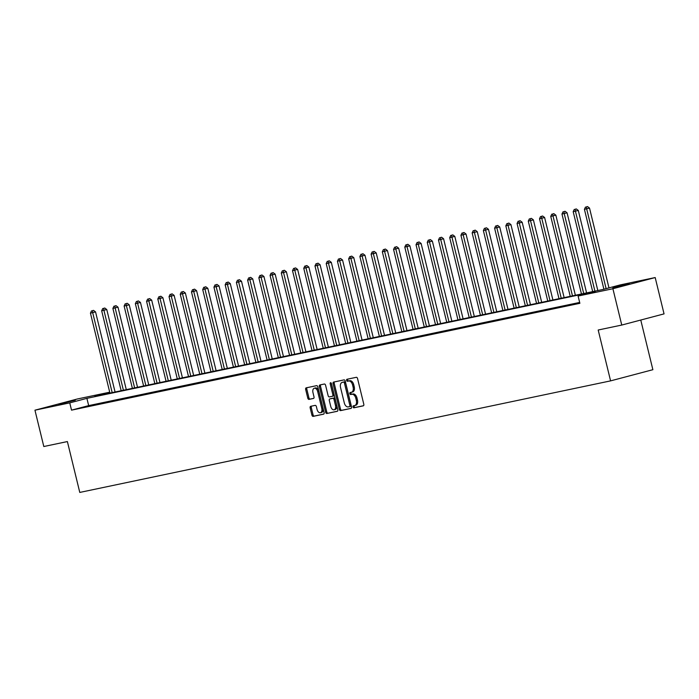 <?xml version="1.0" encoding="UTF-8"?>
<svg xmlns="http://www.w3.org/2000/svg" width="699" height="699" viewBox="0 0 699 699"><rect width="100%" height="100%" fill="white"/><g stroke="black" fill="none" stroke-linecap="round" stroke-linejoin="round"><path stroke-width="1.05" d="M353.047 406.94A1.031 0.629 -104.8 0 0 353.904 407.805L363.27 405.839A1.468 0.9 -104.8 0 0 363.297 405.831A1.468 0.9 -104.8 0 0 363.803 404.223L357.547 378.552A1.468 0.9 -104.8 0 0 356.315 377.311L346.949 379.277A1.031 0.629 -104.8 0 0 347.438 381.278L348.652 381.016A4.701 2.883 -104.8 0 1 352.584 384.992L353.1 387.132A4.701 2.883 -104.8 0 1 351.483 392.27A4.701 2.883 -104.8 0 1 351.396 392.288L350.182 392.541A1.031 0.629 -104.8 0 0 350.671 394.542L351.885 394.288A4.701 2.883 -104.8 0 1 355.817 398.255L356.341 400.396A4.701 2.883 -104.8 0 1 354.716 405.534A4.701 2.883 -104.8 0 1 354.629 405.551L353.414 405.804A1.031 0.629 -104.8 0 0 353.047 406.94M354.367 405.612A1.031 0.629 -104.8 0 0 355.048 407.5L363.506 405.726M347.901 379.076A1.031 0.629 -104.8 0 0 348.583 380.972L349.788 380.719L348.652 381.016M351.134 392.34A1.031 0.629 -104.8 0 0 351.815 394.236L353.021 393.983L351.885 394.288M75.309 400.169L58.69 404.372L75.309 400.169M629.467 283.715L612.848 287.918L629.467 283.715M310.706 406.311A1.468 0.9 -104.8 0 0 310.671 406.32A1.468 0.9 -104.8 0 0 310.164 407.928L311.92 415.127A1.468 0.9 -104.8 0 0 313.152 416.368L323.558 414.184A1.468 0.9 -104.8 0 0 323.585 414.175A1.468 0.9 -104.8 0 0 324.091 412.567L317.827 386.897A1.468 0.9 -104.8 0 0 316.603 385.656L306.197 387.84A1.468 0.9 -104.8 0 0 306.171 387.849A1.468 0.9 -104.8 0 0 305.664 389.457L307.787 398.15A1.468 0.9 -104.8 0 0 309.019 399.391L313.467 398.456A1.468 0.9 -104.8 0 0 313.493 398.456A1.468 0.9 -104.8 0 0 314 396.849L312.951 392.532A3.932 2.412 -104.8 0 1 314.305 388.242A3.932 2.412 -104.8 0 1 317.669 391.545L321.785 408.443A3.932 2.412 -104.8 0 1 320.43 412.742A3.932 2.412 -104.8 0 1 317.066 409.439L316.385 406.617A1.468 0.9 -104.8 0 0 315.153 405.376L310.706 406.311M109.743 392.314L94.898 396.237L603.246 289.403L620.389 284.869L655.19 277.555L664.05 313.886L621.761 325.061L598.187 330.015L610.585 380.876L79.782 492.428L67.384 441.567L43.81 446.521L34.95 410.191L77.24 399.015L109.717 392.191M621.761 325.061L612.901 288.731L578.099 296.044L595.242 291.518L86.894 398.351L69.751 402.877L34.95 410.191M579.654 302.431L88.668 405.612L71.525 410.147L579.873 303.314L578.099 296.044M71.525 410.147L69.751 402.877M339.338 409.369A1.468 0.9 -104.8 0 0 340.57 410.61L350.977 408.417A1.468 0.9 -104.8 0 0 351.003 408.417A1.468 0.9 -104.8 0 0 351.51 406.809L345.245 381.138A1.468 0.9 -104.8 0 0 344.022 379.898L333.615 382.082A1.468 0.9 -104.8 0 0 333.589 382.082A1.468 0.9 -104.8 0 0 333.082 383.69L339.338 409.369L340.483 409.064A1.468 0.9 -104.8 0 0 341.715 410.304L351.213 408.312M337.267 411.3L326.861 413.485A1.468 0.9 -104.8 0 1 325.629 412.244L319.373 386.573A1.468 0.9 -104.8 0 1 319.88 384.966A1.468 0.9 -104.8 0 1 319.906 384.957L324.362 384.022A1.468 0.9 -104.8 0 1 325.585 385.263L328.128 395.678A1.468 0.9 -104.8 0 0 329.36 396.918L332.313 396.298A1.468 0.9 -104.8 0 0 332.34 396.289A1.468 0.9 -104.8 0 0 332.846 394.69L330.199 383.847A1.031 0.629 -104.8 0 1 331.431 383.585L337.8 409.693A1.468 0.9 -104.8 0 1 337.294 411.292L337.267 411.3A1.468 0.9 -104.8 0 0 337.294 411.292M579.768 302.885L575.426 303.951L579.803 303.034M572.437 304.423L564.198 306.311L572.437 304.423M561.218 306.782L552.97 308.67L561.218 306.782M549.991 309.141L541.742 311.029L549.991 309.141M538.763 311.501L530.515 313.397L538.763 311.501M527.535 313.868L519.287 315.756L527.535 313.868M516.308 316.228L508.059 318.115L516.308 316.228M505.08 318.587L496.832 320.474L505.08 318.587M493.852 320.946L485.604 322.833L493.852 320.946M482.625 323.305L474.385 325.192L482.625 323.305M471.397 325.664L463.157 327.551L471.397 325.664M460.178 328.023L451.93 329.911L460.178 328.023M448.95 330.382L440.702 332.27L448.95 330.382M437.723 332.741L429.474 334.629L437.723 332.741M426.495 335.101L418.247 336.988L426.495 335.101M415.267 337.46L407.019 339.347L415.267 337.46M404.039 339.819L395.791 341.706L404.039 339.819M392.812 342.178L384.564 344.065L392.812 342.178M381.584 344.537L373.336 346.424L381.584 344.537M370.356 346.896L362.117 348.784L370.356 346.896M359.129 349.255L350.889 351.143L359.129 349.255M347.91 351.614L339.662 353.502L347.91 351.614M336.682 353.974L328.434 355.861L336.682 353.974M325.454 356.333L317.206 358.22L325.454 356.333M314.227 358.692L305.979 360.579L314.227 358.692M302.999 361.051L294.751 362.938L302.999 361.051M291.771 363.41L283.523 365.297L291.771 363.41M280.544 365.769L272.295 367.657L280.544 365.769M269.316 368.128L261.077 370.016L269.316 368.128M258.088 370.487L249.849 372.375L258.088 370.487M246.869 372.847L238.621 374.734L246.869 372.847M235.642 375.206L227.393 377.093L235.642 375.206M224.414 377.565L216.166 379.452L224.414 377.565M213.186 379.924L204.938 381.811L213.186 379.924M201.959 382.283L193.71 384.17L201.959 382.283M190.731 384.642L182.483 386.53L190.731 384.642M179.503 387.001L171.255 388.889L179.503 387.001M168.276 389.36L160.027 391.248L168.276 389.36M157.048 391.72L148.808 393.607L157.048 391.72M145.82 394.079L137.581 395.966L145.82 394.079M134.601 396.438L126.353 398.325L134.601 396.438M123.373 398.797L115.125 400.684L123.373 398.797M112.146 401.156L103.898 403.052L112.146 401.156M100.918 403.524L92.67 405.411L100.918 403.524M89.69 405.883L81.442 407.77L89.69 405.883M610.585 380.876L652.875 369.701L640.765 320.037M655.19 277.555L612.901 288.731M88.668 405.612L86.894 398.351M354.804 405.507L355.774 405.254A4.701 2.883 -104.8 0 0 355.861 405.228A4.701 2.883 -104.8 0 0 357.477 400.09L356.341 400.396M353.021 393.983A4.701 2.883 -104.8 0 1 356.962 397.958L357.477 400.09M351.571 392.244L352.541 391.99A4.701 2.883 -104.8 0 0 352.628 391.964A4.701 2.883 -104.8 0 0 354.244 386.827L353.1 387.132M349.788 380.719A4.701 2.883 -104.8 0 1 353.729 384.686L354.244 386.827M334.524 381.89A1.468 0.9 -104.8 0 0 334.227 383.393L340.483 409.064M349.517 406.626A1.031 0.629 -104.8 0 0 349.893 405.499L344.397 382.965A1.031 0.629 -104.8 0 0 343.532 382.091L342.257 382.362A4.701 2.883 -104.8 0 0 342.169 382.388A4.701 2.883 -104.8 0 0 340.553 387.517L344.301 402.921A4.701 2.883 -104.8 0 0 348.242 406.897L349.517 406.626M349.552 406.617L350.662 406.329A1.031 0.629 -104.8 0 0 351.029 405.202L349.893 405.499M343.226 382.108A4.701 2.883 -104.8 0 1 343.314 382.082A4.701 2.883 -104.8 0 1 343.401 382.065L344.677 381.794A1.031 0.629 -104.8 0 1 345.542 382.659L351.029 405.202M337.503 411.187L326.861 413.485M320.815 384.773A1.468 0.9 -104.8 0 0 320.518 386.267L326.774 411.947A1.468 0.9 -104.8 0 0 328.006 413.188M332.366 396.281L333.449 396.001A1.468 0.9 -104.8 0 0 333.484 395.992A1.468 0.9 -104.8 0 0 333.982 394.385L331.343 383.541L330.199 383.847M330.758 406.486A3.932 2.412 -104.8 0 0 334.122 409.789A3.932 2.412 -104.8 0 0 335.476 405.49L334.026 399.54A1.468 0.9 -104.8 0 0 332.794 398.299L329.841 398.919A1.468 0.9 -104.8 0 0 329.814 398.919A1.468 0.9 -104.8 0 0 329.308 400.527L330.758 406.486M334.122 409.789L335.267 409.483A3.932 2.412 -104.8 0 0 336.621 405.193L335.476 405.49M330.933 398.631A1.468 0.9 -104.8 0 1 330.959 398.622A1.468 0.9 -104.8 0 0 330.959 398.622L333.939 397.993A1.468 0.9 -104.8 0 1 335.171 399.234L336.621 405.193M320.43 412.742L321.575 412.436A3.932 2.412 -104.8 0 0 322.929 408.146L321.785 408.443M314.305 388.242L315.45 387.936A3.932 2.412 -104.8 0 1 318.805 391.239L322.929 408.146M307.106 387.648A1.468 0.9 -104.8 0 0 306.809 389.151L308.932 397.853A1.468 0.9 -104.8 0 0 310.155 399.094L313.702 398.351M311.605 406.119A1.468 0.9 -104.8 0 0 311.308 407.622L313.065 414.83A1.468 0.9 -104.8 0 0 314.297 416.071L323.794 414.07M608.978 287.892L589.519 208.092L584.416 209.324L603.901 289.229M606.12 288.643L586.662 208.852L586.391 206.878L587.527 206.572L586.391 206.878M584.416 209.324L585.491 207.061M587.527 206.572L589.519 208.092M597.82 290.539L578.291 210.451L573.189 211.683L592.682 291.623M594.928 291.151L575.434 211.212L575.163 209.237L576.308 208.931L575.163 209.237M573.189 211.683L574.263 209.42M576.308 208.931L578.291 210.451M586.592 292.898L567.072 212.811L561.97 214.043L581.454 293.982M583.7 293.51L564.215 213.571L563.936 211.596L565.08 211.29L563.936 211.596M561.97 214.043L563.036 211.78M565.08 211.29L567.072 212.811M575.364 295.258L555.845 215.17L550.742 216.402L570.227 296.341M572.472 295.869L552.988 215.93L552.708 213.955L553.853 213.649L552.708 213.955M550.742 216.402L551.808 214.139M553.853 213.649L555.845 215.17M564.137 297.625L544.617 217.529L539.514 218.761L558.999 298.7M561.245 298.228L541.76 218.289L541.48 216.314L542.625 216.008L541.48 216.314M539.514 218.761L540.58 216.498M542.625 216.008L544.617 217.529M552.909 299.985L533.389 219.888L528.287 221.12L547.771 301.059M550.017 300.587L530.532 220.648L530.253 218.673L531.397 218.368L530.253 218.673M528.287 221.12L529.353 218.857M531.397 218.368L533.389 219.888M541.69 302.344L522.162 222.247L517.059 223.479L536.544 303.418M538.789 302.947L519.305 223.007L519.025 221.033L520.17 220.727L519.025 221.033M517.059 223.479L518.134 221.216M520.17 220.727L522.162 222.247M530.462 304.703L510.934 224.606L505.831 225.838L525.325 305.778M527.562 305.306L508.077 225.366L507.797 223.392L508.942 223.086L507.797 223.392M505.831 225.838L506.906 223.575M508.942 223.086L510.934 224.606M519.235 307.062L499.706 226.965L494.604 228.197L514.097 308.137M516.343 307.665L496.849 227.725L496.578 225.751L497.714 225.445L496.578 225.751M494.604 228.197L495.678 225.934M497.714 225.445L499.706 226.965M508.007 309.421L488.479 229.324L483.376 230.556L502.869 310.496M505.115 310.024L485.622 230.085L485.351 228.11L486.487 227.804L485.351 228.11M483.376 230.556L484.451 228.293M486.487 227.804L488.479 229.324M496.779 311.78L477.251 231.684L472.148 232.916L491.642 312.855M493.887 312.383L474.394 232.444L474.123 230.469L475.268 230.163L474.123 230.469M472.148 232.916L473.223 230.653M475.268 230.163L477.251 231.684M485.552 314.139L466.032 234.043L460.929 235.275L480.414 315.214M482.659 314.742L463.175 234.803L462.895 232.828L464.04 232.522L462.895 232.828M460.929 235.275L461.995 233.012M464.04 232.522L466.032 234.043M474.324 316.498L454.804 236.402L449.702 237.634L469.186 317.573M471.432 317.101L451.947 237.162L451.668 235.187L452.812 234.881L451.668 235.187M449.702 237.634L450.768 235.38M452.812 234.881L454.804 236.402M463.096 318.858L443.577 238.761L438.474 239.993L457.959 319.932M460.204 319.46L440.719 239.521L440.44 237.546L441.585 237.241L440.44 237.546M438.474 239.993L439.54 237.739M441.585 237.241L443.577 238.761M451.869 321.217L432.349 241.12L427.246 242.352L446.731 322.291M448.976 321.82L429.492 241.88L429.212 239.906L430.357 239.6L429.212 239.906M427.246 242.352L428.312 240.098M430.357 239.6L432.349 241.12M440.641 323.576L421.121 243.488L416.019 244.711L435.503 324.651M437.749 324.179L418.264 244.239L417.985 242.265L419.129 241.959L417.985 242.265M416.019 244.711L417.085 242.457M419.129 241.959L421.121 243.488M429.422 325.935L409.894 245.847L404.791 247.07L424.276 327.01M426.521 326.538L407.036 246.598L406.757 244.624L407.901 244.318L406.757 244.624M404.791 247.07L405.866 244.816M407.901 244.318L409.894 245.847M418.194 328.294L398.666 248.206L393.563 249.429L413.057 329.369M415.302 328.897L395.809 248.958L395.529 246.983L396.674 246.677L395.529 246.983M393.563 249.429L394.638 247.175M396.674 246.677L398.666 248.206M406.967 330.653L387.438 250.565L382.336 251.789L401.829 331.728M404.074 331.256L384.581 251.317L384.31 249.342L385.446 249.045L384.31 249.342M382.336 251.789L383.41 249.534M385.446 249.045L387.438 250.565M395.739 333.012L376.211 252.924L371.108 254.148L390.601 334.087M392.847 333.615L373.353 253.676L373.083 251.701L374.218 251.404L373.083 251.701M371.108 254.148L372.183 251.893M374.218 251.404L376.211 252.924M384.511 335.371L364.983 255.284L359.88 256.507L379.374 336.455M381.619 335.983L362.126 256.035L361.855 254.06L362.999 253.763L361.855 254.06M359.88 256.507L360.955 254.253M362.999 253.763L364.983 255.284M373.283 337.731L353.764 257.643L348.661 258.866L368.146 338.814M370.391 338.342L350.907 258.394L350.627 256.419L351.772 256.122L350.627 256.419M348.661 258.866L349.727 256.612M351.772 256.122L353.764 257.643M362.056 340.09L342.536 260.002L337.434 261.225L356.918 341.173M359.164 340.701L339.679 260.753L339.399 258.779L340.544 258.481L339.399 258.779M337.434 261.225L338.499 258.971M340.544 258.481L342.536 260.002M350.828 342.449L331.309 262.361L326.206 263.584L345.69 343.532M347.936 343.06L328.451 263.112L328.172 261.138L329.316 260.841L328.172 261.138M326.206 263.584L327.272 261.33M329.316 260.841L331.309 262.361M339.6 344.808L320.081 264.72L314.978 265.943L334.463 345.891M336.708 345.42L317.224 265.471L316.944 263.497L318.089 263.2L316.944 263.497M314.978 265.943L316.044 263.689M318.089 263.2L320.081 264.72M328.381 347.167L308.853 267.079L303.75 268.302L323.235 348.251M325.481 347.779L305.996 267.831L305.716 265.856L306.861 265.559L305.716 265.856M303.75 268.302L304.816 266.048M306.861 265.559L308.853 267.079M317.154 349.526L297.625 269.438L292.523 270.662L312.007 350.61M314.253 350.138L294.768 270.19L294.489 268.215L295.633 267.918L294.489 268.215M292.523 270.662L293.597 268.407M295.633 267.918L297.625 269.438M305.926 351.885L286.398 271.797L281.295 273.021L300.788 352.969M303.034 352.497L283.541 272.549L283.261 270.574L284.406 270.277L283.261 270.574M281.295 273.021L282.37 270.766M284.406 270.277L286.398 271.797M294.698 354.244L275.17 274.157L270.067 275.38L289.561 355.328M291.806 354.856L272.313 274.908L272.042 272.933L273.178 272.636L272.042 272.933M270.067 275.38L271.142 273.126M273.178 272.636L275.17 274.157M283.471 356.604L263.942 276.516L258.84 277.739L278.333 357.687M280.579 357.215L261.085 277.267L260.814 275.292L261.959 274.995L260.814 275.292M258.84 277.739L259.914 275.485M261.959 274.995L263.942 276.516M272.243 358.963L252.723 278.875L247.621 280.098L267.105 360.046M269.351 359.574L249.858 279.626L249.587 277.652L250.731 277.354L249.587 277.652M247.621 280.098L248.687 277.844M250.731 277.354L252.723 278.875M261.015 361.322L241.496 281.234L236.393 282.457L255.878 362.405M258.123 361.933L238.639 281.985L238.359 280.011L239.504 279.714L238.359 280.011M236.393 282.457L237.459 280.203M239.504 279.714L241.496 281.234M249.788 363.681L230.268 283.593L225.165 284.816L244.65 364.764M246.896 364.293L227.411 284.344L227.131 282.37L228.276 282.073L227.131 282.37M225.165 284.816L226.231 282.562M228.276 282.073L230.268 283.593M238.56 366.04L219.04 285.952L213.938 287.175L233.422 367.124M235.668 366.652L216.183 286.704L215.904 284.729L217.048 284.432L215.904 284.729M213.938 287.175L215.004 284.921M217.048 284.432L219.04 285.952M227.332 368.399L207.813 288.311L202.71 289.535L222.195 369.483M224.44 369.011L204.956 289.063L204.676 287.097L205.821 286.791L204.676 287.097M202.71 289.535L203.776 287.28M205.821 286.791L207.813 288.311M216.113 370.758L196.585 290.67L191.482 291.894L210.967 371.842M213.212 371.37L193.728 291.422L193.448 289.456L194.593 289.15L193.448 289.456M191.482 291.894L192.557 289.639M194.593 289.15L196.585 290.67M204.886 373.117L185.357 293.03L180.255 294.253L199.748 374.201M201.994 373.729L182.5 293.781L182.221 291.815L183.365 291.509L182.221 291.815M180.255 294.253L181.329 291.999M183.365 291.509L185.357 293.03M193.658 375.477L174.13 295.389L169.027 296.621L188.52 376.56M190.766 376.088L171.272 296.149L171.002 294.174L172.137 293.868L171.002 294.174M169.027 296.621L170.102 294.358M172.137 293.868L174.13 295.389M182.43 377.836L162.902 297.748L157.799 298.98L177.293 378.919M179.538 378.447L160.045 298.508L159.774 296.533L160.91 296.227L159.774 296.533M157.799 298.98L158.874 296.717M160.91 296.227L162.902 297.748M171.203 380.195L151.674 300.107L146.572 301.339L166.065 381.278M168.31 380.806L148.817 300.867L148.546 298.892L149.691 298.587L148.546 298.892M146.572 301.339L147.646 299.076M149.691 298.587L151.674 300.107M159.975 382.554L140.455 302.466L135.353 303.698L154.837 383.637M157.083 383.166L137.598 303.226L137.319 301.252L138.463 300.946L137.319 301.252M135.353 303.698L136.419 301.435M138.463 300.946L140.455 302.466M148.747 384.913L129.228 304.825L124.125 306.057L143.61 385.997M145.855 385.525L126.37 305.585L126.091 303.611L127.235 303.305L126.091 303.611M124.125 306.057L125.191 303.794M127.235 303.305L129.228 304.825M137.52 387.272L118 307.184L112.897 308.416L132.382 388.356M134.627 387.884L115.143 307.944L114.863 305.97L116.008 305.664L114.863 305.97M112.897 308.416L113.963 306.153M116.008 305.664L118 307.184M126.292 389.64L106.772 309.543L101.67 310.775L121.154 390.715M123.4 390.243L103.915 310.304L103.635 308.329L104.78 308.023L103.635 308.329M101.67 310.775L102.736 308.512M104.78 308.023L106.772 309.543M115.064 391.999L95.545 311.903L90.442 313.135L109.926 393.074M112.172 392.602L92.687 312.663L92.408 310.688L93.552 310.382L92.408 310.688M90.442 313.135L91.508 310.872M93.552 310.382L95.545 311.903M355.048 407.5L353.904 407.805M348.583 380.972L347.438 381.278M351.815 394.236L350.671 394.542M356.962 397.958L355.817 398.255M353.729 384.686L352.584 384.992M334.227 383.393L333.082 383.69M341.715 410.304L340.57 410.61M345.542 382.659L344.397 382.965M344.677 381.794L343.532 382.091M343.401 382.065L342.257 382.362M326.774 411.947L325.629 412.244M320.518 386.267L319.373 386.573M333.982 394.385L332.846 394.69M335.171 399.234L334.026 399.54M333.939 397.993L332.794 398.299M318.805 391.239L317.669 391.545M310.155 399.094L309.019 399.391M308.932 397.853L307.787 398.15M306.809 389.151L305.664 389.457M314.297 416.071L313.152 416.368M313.065 414.83L311.92 415.127M311.308 407.622L310.164 407.928M355.861 405.228L354.716 405.534M352.628 391.964L351.483 392.27M350.68 406.32L349.535 406.626M343.314 382.082L342.169 382.388M333.484 395.992L332.34 396.289"/></g></svg>

